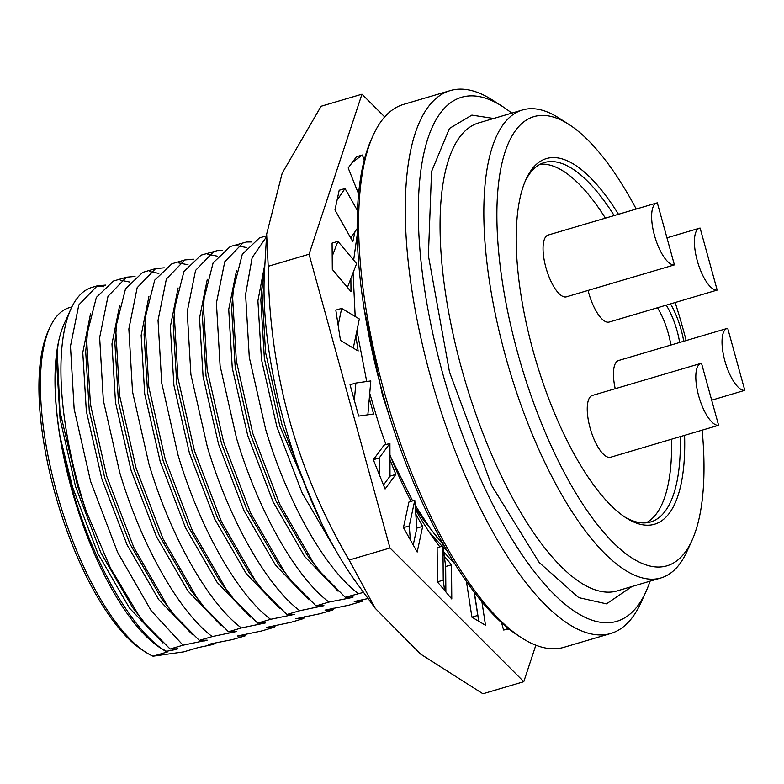 <?xml version="1.0" encoding="UTF-8"?>
<svg xmlns="http://www.w3.org/2000/svg" width="784" height="784" viewBox="0 0 784 784"><rect width="100%" height="100%" fill="white"/><g stroke="black" fill="none" stroke-linecap="round" stroke-linejoin="round"><path stroke-width="1.18" d="M214.502 643.145L213.709 644.36L198.244 647.574L183.652 651.886L153.037 656.198A182.848 64.631 -106.5 0 1 145.775 652.259L142.423 650.103A179.595 63.484 -106.5 0 1 54.841 492.793A179.595 63.484 -106.5 0 1 48.187 331.181L49.833 327.545A182.848 64.631 -106.5 0 1 69.413 307.622L71.883 306.897M145.775 652.259A182.848 64.631 -106.5 0 1 56.615 492.097A182.848 64.631 -106.5 0 1 49.833 327.545M153.037 656.198L167.629 651.886L160.367 647.947A182.848 64.631 -106.5 0 1 71.207 487.785A182.848 64.631 -106.5 0 1 64.425 323.233L71.021 308.72A195.863 69.237 -106.5 0 1 91.993 287.385L97.226 285.837M173.636 649.044L175.087 649.652L165.816 651.435C131.898 630.708 92.679 561.716 71.795 487.55L60.054 436.727A182.976 64.68 -106.5 0 1 58.183 343.843L57.232 351.085L59.927 411.286L77.391 485.335L86.093 510.854L110.358 567.832L138.317 614.587L145.599 624.191L170.108 649.015L183.035 645.203L207.192 640.165L199.303 640.391L174.783 615.567L167.502 605.963L133.819 547.438L106.849 476.545L90.415 404.162L86.74 341.393L87.416 332.661L96.363 297.371L113.504 281.025L126.42 277.213L135.034 276.438M86.093 510.854A195.863 69.237 -106.5 0 1 78.282 484.982A195.863 69.237 -106.5 0 1 71.021 308.72M94.746 286.738A195.863 69.237 -106.5 0 1 103.919 286.758M650.054 581.169A273.293 96.608 -106.5 0 1 645.898 591.802L640.949 602.68A283.053 100.058 -106.5 0 1 610.648 633.521L563.941 647.319A283.053 100.058 -106.5 0 1 521.742 637.911L518.381 635.765A279.8 98.902 -106.5 0 1 381.945 390.677A279.8 98.902 -106.5 0 1 371.567 138.876L373.213 135.25A283.053 100.058 -106.5 0 1 403.525 104.409L450.222 90.611A283.053 100.058 -106.5 0 1 492.43 100.029L502.495 106.477A273.293 96.608 -106.5 0 1 511.766 113.141M521.742 637.911A283.053 100.058 -106.5 0 1 383.719 389.971A283.053 100.058 -106.5 0 1 373.213 135.25M610.648 633.521A283.053 100.058 -106.5 0 1 430.416 376.173A283.053 100.058 -106.5 0 1 450.222 90.611M120.266 280.143L129.674 282.034M199.303 640.391L212.219 636.579C178.409 611.334 141.002 543.841 119.776 472.723L103.331 400.34L99.656 337.581L107.996 296.283L126.43 277.213M246.245 634.031L245.382 635.775L232.456 639.597L211.219 643.762L208.299 644.624L213.709 644.36M645.898 591.802A273.293 96.608 -106.5 0 1 442.617 373.106A273.293 96.608 -106.5 0 1 502.495 106.477M364.237 309.19L382.455 395.107L390.844 420.665M702.16 430.191A234.259 82.8 -106.5 0 1 691.949 540.499L687 551.387A244.02 86.25 -106.5 0 1 660.873 577.975A244.02 86.25 -106.5 0 1 505.504 356.122A244.02 86.25 -106.5 0 1 522.585 109.946A244.02 86.25 -106.5 0 1 558.963 118.061L569.027 124.509A234.259 82.8 -106.5 0 1 636.226 209.034M212.219 636.579L236.376 631.541L228.487 631.767L203.967 606.943L196.686 597.339L163.013 538.814L136.034 467.921L119.599 395.538L115.924 332.769L116.61 324.037L125.548 288.747L142.688 272.401L155.604 268.589L164.228 267.814M149.45 271.519L158.858 273.41M228.487 631.767L241.403 627.945C207.593 602.7 170.187 535.217 148.96 464.099L132.525 391.716L128.85 328.957L137.18 287.659L155.614 268.589M275.429 625.407L274.567 627.151L261.65 630.973L237.493 636L245.382 635.775M691.949 540.499A234.259 82.8 -106.5 0 1 517.714 353.045A234.259 82.8 -106.5 0 1 569.027 124.509M675.151 302.555A234.259 82.8 -106.5 0 1 683.256 329.692A234.259 82.8 -106.5 0 1 686.147 340.55M679.65 342.471A41.65 14.72 73.5 0 0 677.121 331.015A41.65 14.72 73.5 0 0 666.253 305.192M670.888 345.058A41.65 14.72 73.5 0 0 668.36 333.602A41.65 14.72 73.5 0 0 657.492 307.779M605.405 218.148A187.405 66.238 73.5 0 0 540.205 164.228M614.156 215.551A187.405 66.238 73.5 0 0 544.459 162.513A187.405 66.238 73.5 0 0 525.231 181.153M241.403 627.945L265.56 622.917L257.671 623.143L233.162 598.319L225.88 588.715L192.198 530.19L165.228 459.287L148.784 386.914L145.109 324.145L145.795 315.413L154.732 280.123L171.882 263.777L184.789 259.965L193.413 259.19M178.634 262.895L188.042 264.786M257.671 623.143L270.598 619.321C236.788 594.076 199.371 526.593 178.144 455.475L161.71 383.092L158.035 320.333L166.365 279.035L184.799 259.965M304.613 616.783L303.751 618.527L290.835 622.349L266.678 627.376L274.567 627.151M674.407 264.884L566.42 296.832A32.213 11.388 -106.5 0 1 545.909 267.55A32.213 11.388 -106.5 0 1 548.163 235.053L656.737 202.978A32.213 11.388 -106.5 0 1 657.325 202.85L674.407 264.884A32.213 11.388 -106.5 0 1 654.483 235.465A32.213 11.388 -106.5 0 1 656.737 202.978M615.224 388.707A32.213 11.388 -106.5 0 1 618.556 360.522L727.131 328.437A32.213 11.388 -106.5 0 1 727.709 328.31L744.8 390.344A32.213 11.388 -106.5 0 1 724.877 360.934A32.213 11.388 -106.5 0 1 727.131 328.437M666.959 237.807L699.514 228.183A32.213 11.388 -106.5 0 0 697.26 260.68A32.213 11.388 -106.5 0 0 717.184 290.09A78.586 3.851 -15.4 0 0 713.136 291.285L609.188 322.048A32.213 11.388 -106.5 0 1 588.686 292.765A32.213 11.388 -106.5 0 1 588.078 290.433M699.514 228.183A32.213 11.388 -106.5 0 1 700.102 228.056L717.184 290.09M718.595 425.291L610.599 457.239A32.213 11.388 -106.5 0 1 590.097 427.956A32.213 11.388 -106.5 0 1 592.351 395.459L700.925 363.384A32.213 11.388 -106.5 0 1 701.504 363.257L718.595 425.291A32.213 11.388 -106.5 0 1 698.671 395.881A32.213 11.388 -106.5 0 1 700.925 363.384M270.598 619.321L294.755 614.293L286.856 614.519L262.346 589.695L255.065 580.091L221.382 521.566L194.412 450.663L177.978 378.29L174.303 315.521L174.979 306.789L183.926 271.499L201.067 255.153L217.295 250.635L222.597 250.566M207.829 254.271L217.237 256.162M286.856 614.519L299.782 610.697C265.972 585.452 228.565 517.969 207.329 446.851L190.894 374.468L187.219 311.709L195.559 270.411L213.993 251.341M333.798 608.159L332.945 609.903L320.019 613.725L295.862 618.752L303.751 618.527M264.816 265.805L261.866 289.649L265.541 352.418L281.975 424.791L311.571 501.201M299.782 610.697L323.939 605.669L316.05 605.895L291.53 581.071L284.249 571.467L250.576 512.932L223.597 442.039L207.162 369.666L203.487 306.897L204.163 298.165L213.111 262.865L230.251 246.529L246.48 242.011L251.791 241.942M237.013 245.647L246.421 247.538M316.05 605.895L328.966 602.073C295.156 576.828 257.75 509.345 236.523 438.227L220.088 365.844L216.413 303.085L224.743 261.787L243.177 242.717M362.992 599.535L362.13 601.279L349.213 605.101L325.056 610.128L332.945 609.903M266.55 235.808L259.435 237.905L242.295 254.241L233.358 289.541L232.672 298.273L236.347 361.042L252.791 433.415L279.761 504.308L313.443 562.843L320.725 572.447L345.234 597.271L363.551 592.361M266.491 236.837L252.134 257.662L245.598 294.461L249.273 357.22L265.707 429.603C286.934 500.721 324.351 568.204 358.161 593.449M328.966 602.073L350.213 597.908L353.123 597.045L345.234 597.271M233.358 289.541L231.633 308.563L235.19 367.167L250.664 434.748L275.988 500.947L307.573 555.591L320.725 572.447M368.078 598.545L354.241 601.504L362.13 601.279M350.213 597.908L348.762 597.3M338.08 591.224L304.653 556.454L273.067 501.809L247.744 435.61L232.27 368.029L228.722 309.425L236.474 270.696M264.933 263.787L257.907 300.801L261.464 359.405L276.938 426.986L302.252 493.185L335.875 550.613M291.53 581.071L278.379 564.215L246.793 509.571L221.48 443.372L206.006 375.791L202.448 317.187L204.163 298.165M262.542 280.907L260.827 299.939L264.375 358.543L279.849 426.124L322.42 525.006M321.019 606.532L319.568 605.924M308.896 599.848L275.458 565.078L243.883 510.433L218.56 444.234L203.085 376.653L199.528 318.049L207.29 279.32M262.346 589.695L249.194 572.839L217.609 518.195L192.286 451.996L176.812 384.415L173.264 325.811L174.979 306.789M711.676 400.183L740.753 391.539A78.586 3.851 -15.4 0 1 744.8 390.344M291.834 615.156L290.384 614.548M279.702 608.472L246.274 573.702L214.689 519.057L189.375 452.858L173.901 385.277L170.344 326.673L178.095 287.944M646.163 522.82A187.405 66.238 73.5 0 0 671.535 439.236M624.397 516.754A187.405 66.238 73.5 0 0 650.671 521.958A187.405 66.238 73.5 0 0 680.287 436.649M233.162 598.319L220.01 581.463L188.425 526.819L163.101 460.62L147.627 393.039L144.07 334.435L145.795 315.413M684.589 435.385A190.659 67.395 -106.5 0 1 626.083 517.871A190.659 67.395 -106.5 0 1 535.854 360.464A190.659 67.395 -106.5 0 1 526.044 179.301A190.659 67.395 -106.5 0 1 618.478 214.277M670.536 303.918A44.904 15.866 -106.5 0 1 683.736 341.265M262.65 623.78L261.199 623.172M250.517 617.096L217.09 582.326L185.504 527.681L160.181 461.482L144.707 393.901L141.159 335.297L148.911 296.568M429.338 532.287L442.127 546.223M443.107 547.154L446.772 550.456M203.967 606.943L190.816 590.087L159.23 535.443L133.917 469.244L118.443 401.663L114.885 343.059L116.61 324.037M409.395 498.134L411.286 501.299M415.334 507.836L424.32 521.095L444.165 545.87M233.456 632.404L232.005 631.796M221.333 625.72L187.905 590.95L156.32 536.305L130.997 470.106L115.522 402.525L111.965 343.921L119.727 305.192M391.167 458.003L412.619 500.907M415.148 505.239L430.191 528.347L437.472 537.951M174.783 615.567L161.631 598.711L130.046 544.067L104.733 477.868L89.249 410.287L85.701 351.683L87.416 332.661M204.271 641.028L202.821 640.42M192.139 634.344L158.711 599.574L127.126 544.929L101.812 478.73L86.338 411.149L82.781 352.545L90.532 313.816M60.054 436.727L72.618 487.354L97.941 553.553L129.527 608.198L162.954 642.968M175.087 649.652L177.997 648.789L170.108 649.015M57.173 351.751L56.507 360.307L60.064 418.911L75.538 486.492L100.862 552.691L132.447 607.335L145.599 624.191M105.85 285.062L97.245 285.837L78.812 304.898L70.472 346.205L74.147 408.964L90.581 481.347L117.561 552.24L151.234 610.775L183.035 645.203M369.734 393.323L378.584 423.262A203.35 71.873 73.5 0 0 385.983 444.557M389.952 454.936A203.35 71.873 73.5 0 0 411.081 501.368M415.461 509.473A203.35 71.873 73.5 0 0 439.883 546.889M443.695 551.622A203.35 71.873 73.5 0 0 454.544 563.461M364.295 160.014L362.296 155.036L352.32 162.366L348.184 167.982L358.621 193.962M350.879 278.477L356.612 263.61L337.924 241.374L332.2 256.25L332.308 269.392L350.997 291.628L350.879 278.477L347.449 287.405M369.293 398.321L370.812 380.926L355.867 383.033L354.348 400.428L358.66 416.088L373.605 413.981L369.293 398.321L367.853 414.795M409.277 525.917L403.446 527.642L408.944 501.995L414.775 500.27L409.277 525.917L410.316 539.843L417.186 552.034L422.674 526.387L416.843 528.112L413.217 545.007M414.775 500.27L416.843 528.112M474.173 592.175L478.71 621.232L485.512 625.299L481.925 601.916M474.359 592.41L478.789 621.281M361.963 94.188L321.097 106.261L282.211 173.146L266.648 234.102L264.502 271.391A227.752 80.507 73.5 0 0 356.485 582.718L375.232 608.315L420.577 654.081L482.924 693.771L523.781 681.698L389.981 547.987L309.063 254.232L361.963 94.188L384.709 116.924M266.648 234.102L268.197 266.305C269.157 371.704 296.136 469.626 349.115 560.06L375.232 608.315M443.244 580.17L437.413 581.895L437.119 547.702L442.96 545.978L443.244 580.17L444.597 590.45L451.78 598.996L451.496 564.803L445.655 566.528L445.871 591.959M442.96 545.978L445.655 566.528M379.172 457.993L373.331 459.718L384.082 445.126L389.922 443.401L379.172 457.993L379.211 474.359L385.091 489.01L395.842 474.418L390.001 476.143L383.484 484.992M389.922 443.401L390.001 476.143M355.828 335.846L359.337 318.98L341.657 308.396L338.149 325.272L340.472 340.413L358.161 350.997L355.828 335.846L353.28 348.086M357.504 210.661L345.029 188.523L337.081 200.116L334.964 209.975L352.829 241.688L354.946 231.829L350.732 237.964M357.2 228.536L354.946 231.829M352.32 162.366L356.455 156.761L362.296 155.036M332.2 256.25L332.083 243.099L337.924 241.374M354.348 400.428L350.036 384.758L355.867 383.033M422.674 526.387L415.814 514.196M403.446 527.642L410.316 539.843M466.441 581.552L471.909 617.165L477.75 615.44M471.909 617.165L478.71 621.232M357.269 234.259L353.653 260.092M353.084 272.754L355.181 316.481M356.916 330.603L366.726 381.504M309.063 254.232L268.197 266.305M535.844 645.212L523.781 681.698M349.115 560.06L389.981 547.987M501.554 622.672L503.573 629.993L508.424 628.562M503.573 629.993L509.218 629.189M451.496 564.803L444.303 556.258M437.413 581.895L444.597 590.45M395.842 474.418L389.962 459.767M373.331 459.718L379.211 474.359M338.149 325.272L335.817 310.121L341.657 308.396M337.081 200.116L339.198 190.247L345.029 188.523M522.585 109.946L478.799 122.882A244.02 86.25 73.5 0 0 461.727 369.058A244.02 86.25 73.5 0 0 612.667 591.871A244.02 86.25 73.5 0 0 617.096 590.911L660.873 577.975M493.675 118.482L471.88 115.111L449.467 128.429L431.543 171.569L428.387 255.643L449.516 372.126L491.744 485.639L539.235 562.569L578.7 597.614L606.502 603.856L631.963 586.51"/></g></svg>
